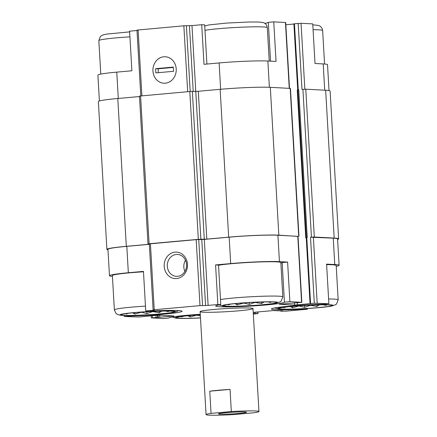 <?xml version="1.0" encoding="UTF-8"?>
<svg xmlns="http://www.w3.org/2000/svg" width="437" height="437" viewBox="0 0 437 437"><rect width="100%" height="100%" fill="white"/><g stroke="black" fill="none" stroke-linecap="round" stroke-linejoin="round"><path stroke-width="0.66" d="M178.504 310.565L176.821 311.565L172.73 312.57L154.911 314.438L132.569 315.514L120.781 315.301L117.537 314.514L115.892 313.34L114.363 309.871L112.385 275.556A33.108 1.961 -3.3 0 1 143.478 271.798M149.339 244.332L126.812 246.353L128.336 272.748L143.456 271.393L145.74 310.991L148.684 311.144A34.436 2.043 -3.3 0 1 182.098 311.264A34.436 2.043 -3.3 0 1 164.541 314.061A34.436 2.043 -3.3 0 1 129.707 316.022L124.261 316.508L124.201 315.509M128.336 272.748A36.025 2.136 176.7 0 0 109.474 275.72A36.025 2.136 176.7 0 0 112.429 276.397M99.401 100.974L97.904 75.098A36.025 2.136 176.7 0 1 116.766 72.127L131.887 70.772L129.603 31.174L137.01 30.508M129.707 316.022L129.68 315.552M158.183 315.132L158.314 317.377L151.295 317.901L163.247 318.562L168.693 318.076A34.436 2.043 -3.3 0 1 200.277 314.279M218.527 265.243A33.108 1.961 -3.3 0 1 247.593 262.522A33.108 1.961 -3.3 0 1 276.872 261.867A33.108 1.961 -3.3 0 1 280.849 262.571L282.826 296.887L281.264 301.017L280.232 301.847L275.086 303.398L257.267 305.266L234.926 306.342L223.138 306.124L219.194 304.95M287.606 262.069L289.889 301.667L284.443 302.153A34.436 2.043 -3.3 0 1 249.658 306.14A34.436 2.043 -3.3 0 1 215.698 306.053A34.436 2.043 -3.3 0 1 220.8 304.682L218.516 265.084L215.572 264.931L230.692 263.577A36.025 2.136 176.7 0 1 279.434 261.637L287.606 262.069L282.16 262.555A34.436 2.043 -3.3 0 1 280.882 263.129M284.443 302.153L282.16 262.555M220.8 304.682L217.855 304.529L215.572 264.931M270.547 61.158L268.307 22.336L273.753 21.85L276.037 61.448L267.865 61.016A36.025 2.136 176.7 0 0 219.123 62.95L220.641 89.279M206.925 64.048L204.663 24.865L201.719 24.712L204.003 64.31L219.123 62.95M306.413 237.597L297.892 89.814L298.728 89.683L297.706 89.814L293.899 23.822L301.044 23.287L312.739 23.898L315.022 63.496L323.2 63.928L324.713 90.191M307.353 308.527L307.397 309.238L304.829 309.101A34.436 2.043 -3.3 0 1 271.41 308.986A34.436 2.043 -3.3 0 1 288.567 306.222A34.436 2.043 -3.3 0 1 323.014 304.245L328.875 303.715L326.592 264.123L334.764 264.549A36.025 2.136 176.7 0 1 339.096 265.314A36.025 2.136 176.7 0 1 336.233 266.319M304.829 309.101L304.802 308.68M294.467 302.852L294.598 305.092L279.248 304.25L301.841 302.328L289.889 301.667M301.841 302.328L298.034 236.33L277.91 235.243A36.025 2.136 176.7 0 0 229.168 237.176L204.308 239.405L208.116 305.397L217.855 304.529M204.308 239.405L201.768 239.525L205.57 305.523L199.993 305.627L154.234 309.729L153.119 309.904L153.152 310.325L145.74 310.991M126.812 246.353A36.025 2.136 176.7 0 0 107.95 249.325L109.474 275.72M124.261 316.508L138.824 317.011L158.538 315.137L173.882 315.978L158.314 317.377M253.329 314.083L258.027 313.586L253.302 313.586M282.695 310.816L280.882 311.182L285.76 311.177L307.397 309.238M339.096 265.314L337.572 238.913A36.025 2.136 176.7 0 0 333.245 238.154L310.505 237.22L314.312 303.218L294.598 305.092M328.875 303.715L314.312 303.218M249.827 308.03A26.488 1.573 -3.3 0 1 253.012 308.588A26.488 1.573 -3.3 0 1 226.656 311.685A26.488 1.573 -3.3 0 1 200.124 311.641A26.488 1.573 -3.3 0 1 220.035 308.964A26.488 1.573 -3.3 0 1 249.827 308.03M253.231 312.373L273.223 310.581L282.706 310.947M205.57 305.523L208.116 305.397M201.768 239.525L196.186 239.634L149.317 243.906L153.119 309.904L154.261 310.15L153.152 310.325M337.599 239.438A37.085 2.201 176.7 0 0 338.631 238.853L330.104 91.027A37.085 2.201 176.7 0 0 325.652 90.24L305.78 89.197L301.983 89.394L298.176 23.401M306.244 237.854L305.753 237.897L297.231 90.071L297.903 89.995M298.728 89.683L307.249 237.515L306.228 237.641L310.035 303.639M175.079 252.138A13.247 11.652 -87 0 0 166.147 272.841A13.247 11.652 -87 0 0 186.293 271.033A13.247 11.652 -87 0 0 175.079 252.138M338.631 238.853A37.085 2.201 176.7 0 0 334.174 238.072L314.307 237.023L310.505 237.22M293.915 24.03L285.836 24.756M305.753 237.897L306.244 237.848M298.039 236.406L278.839 235.161A37.085 2.201 176.7 0 0 228.666 237.149L206.832 239.11L198.332 239.334L149.099 243.748L147.99 243.922L149.252 244.19L148.143 244.365L126.309 246.326A37.085 2.201 176.7 0 0 106.896 249.385A37.085 2.201 176.7 0 0 107.983 249.844M298.963 236.248L290.441 88.421L270.317 87.329A37.085 2.201 176.7 0 0 220.144 89.323L198.311 91.278L206.832 239.11M201.719 24.712L191.98 25.581L195.776 91.404L198.311 91.278M204.287 239.23L195.765 91.404L189.811 91.508L139.463 96.091L147.99 243.922M139.49 96.55L117.788 98.494A37.085 2.201 176.7 0 0 98.369 101.559L106.896 249.385M289.502 88.34L285.705 22.511L273.753 21.85M140.785 95.9L136.989 30.087L183.857 25.81L191.98 25.581M163.815 56.794A13.247 11.652 -87 0 0 154.884 77.496A13.247 11.652 -87 0 0 175.029 75.688A13.247 11.652 -87 0 0 163.815 56.794M329.017 90.568L327.526 64.687A36.025 2.136 176.7 0 0 323.2 63.928M268.307 22.336A34.436 2.043 -3.3 0 1 264.827 23.38M185.485 260.223A10.952 9.636 -87 0 0 184.895 271.437M176.302 254.481A10.952 9.636 -87 0 0 167.289 265.57A10.952 9.636 -87 0 0 176.351 276.331A10.952 9.636 -87 0 0 186.55 265.898A10.952 9.636 -87 0 0 177.504 254.46A10.952 9.636 -87 0 0 176.302 254.481M326.625 264.653A33.108 1.961 -3.3 0 1 332.207 264.778A33.108 1.961 -3.3 0 1 336.184 265.478L338.162 299.798L336.599 303.928L335.567 304.758L330.421 306.31L312.602 308.178L290.255 309.249L278.473 309.035L274.638 307.927M328.673 304.9A26.488 1.573 -3.3 0 1 331.705 305.305A26.488 1.573 -3.3 0 1 305.501 308.549A26.488 1.573 -3.3 0 1 279.101 308.336A26.488 1.573 -3.3 0 1 300.214 305.736A26.488 1.573 -3.3 0 1 328.673 304.9M323.178 304.797L326.149 305.387L326.171 304.813M283.87 307.309L283.853 307.746L285.967 307.031M290.294 306.561L292.544 307.795L299.001 305.971L304.66 307.315L310.336 305.343L316.962 306.43L319.491 304.84M273.338 301.989A26.488 1.573 -3.3 0 1 276.375 302.393A26.488 1.573 -3.3 0 1 250.166 305.638A26.488 1.573 -3.3 0 1 223.766 305.425A26.488 1.573 -3.3 0 1 244.878 302.83A26.488 1.573 -3.3 0 1 273.338 301.989M267.843 301.885L270.814 302.475L270.836 301.901M228.54 304.398L228.524 304.835L230.632 304.125M234.959 303.649L237.209 304.884L243.666 303.059L249.325 304.403L255 302.431L261.626 303.518L264.161 301.929M200.485 317.868A26.488 1.573 -3.3 0 1 176.745 317.513A26.488 1.573 -3.3 0 1 200.304 314.749M170.987 311.16A26.488 1.573 -3.3 0 1 174.019 311.565A26.488 1.573 -3.3 0 1 147.81 314.815A26.488 1.573 -3.3 0 1 121.41 314.602A26.488 1.573 -3.3 0 1 142.522 312.002A26.488 1.573 -3.3 0 1 170.987 311.16M181.513 316.481L181.502 316.918L183.611 316.208M187.937 315.733L190.188 316.967L196.645 315.148L200.37 315.929M165.486 311.057L168.458 311.652L168.48 311.078M126.184 313.569L126.167 314.006L128.276 313.296M132.602 312.821L134.853 314.056L141.315 312.237L146.969 313.575L152.644 311.603L159.27 312.695L161.805 311.106M190.106 315.53L190.188 316.967M292.462 306.353L292.544 307.795M304.556 305.458L304.66 307.315M316.874 304.906L316.962 306.43M326.117 304.813L326.149 305.387M237.127 303.442L237.209 304.884M249.221 302.546L249.325 304.403M261.539 301.994L261.626 303.518M270.782 301.901L270.814 302.475M134.771 312.619L134.853 314.056M146.865 311.723L146.969 313.575M159.183 311.166L159.27 312.695M168.425 311.078L168.458 311.652M211.044 413.38L231.326 411.561A26.488 1.573 -3.3 0 1 258.95 411.539A26.488 1.573 -3.3 0 1 253.963 412.752L233.68 414.571A26.488 1.573 -3.3 0 1 209.241 415.15A26.488 1.573 -3.3 0 1 206.056 414.587A26.488 1.573 -3.3 0 1 211.044 413.38L209.765 391.202A26.488 1.573 -3.3 0 1 230.048 389.389L231.326 411.561M225.836 412.714A14.039 0.83 -3.3 0 1 246.517 412.255A14.039 0.83 -3.3 0 1 232.55 413.894A14.039 0.83 -3.3 0 1 218.489 413.872A14.039 0.83 -3.3 0 1 225.836 412.714M209.765 391.202L230.048 389.389M176.209 68.953A13.247 11.652 -87 0 0 165.273 56.766A13.247 11.652 -87 0 0 152.939 69.379A13.247 11.652 -87 0 0 163.88 83.221A13.247 11.652 -87 0 0 176.209 68.953M155.616 68.675L155.856 72.897L173.538 71.313L173.292 67.09L155.616 68.675L158.128 68.806L158.352 72.673M173.314 67.445L158.128 68.806M297.783 236.286L301.585 302.284M277.91 235.243L279.434 261.637M229.168 237.176L230.692 263.577M333.245 238.154L334.764 264.549M313.373 237.105L317.18 303.103M198.731 239.509L202.539 305.507M196.186 239.634L199.993 305.627M150.426 243.731L154.234 309.729M159.625 315.197L159.745 317.317M157.435 315.143L157.56 317.338M155.998 315.224L156.124 317.393M152.278 315.558L152.404 317.726M257.677 311.974L257.77 313.542M255.683 312.155L255.76 313.438M254.252 312.286L254.323 313.493M281.291 310.745L281.308 311.073M302.912 89.312L311.439 237.138M294.456 23.735L298.263 89.727M306.785 237.553L310.592 303.551M297.34 302.803L297.46 304.977M290.184 88.378L298.711 236.204M270.317 87.329L278.839 235.161M220.144 89.323L228.666 237.149M192.351 91.382L200.878 239.208M189.811 91.508L198.332 239.334M140.572 95.916L149.099 243.748M148.121 243.961L148.143 244.365M117.788 98.494L126.309 246.326M325.652 90.24L334.174 238.072M305.78 89.197L314.307 237.023M267.865 61.016L269.378 87.285M285.448 22.467L289.25 88.329M189.44 25.707L193.225 91.388M186.402 25.69L190.193 91.475M183.857 25.81L187.659 91.699M138.097 29.913L141.894 95.801M116.766 72.127L118.285 98.451M301.044 23.287L304.846 89.197M329.837 304.791A27.815 1.65 -3.3 0 1 304.633 308.68A27.815 1.65 -3.3 0 1 281.761 307.473A27.815 1.65 -3.3 0 1 329.837 304.791M328.602 298.968A33.108 1.961 -3.3 0 1 334.185 299.099A33.108 1.961 -3.3 0 1 338.162 299.798M274.502 301.885A27.815 1.65 -3.3 0 1 249.303 305.769A27.815 1.65 -3.3 0 1 226.432 304.567A27.815 1.65 -3.3 0 1 274.502 301.885M220.505 299.558A33.108 1.961 -3.3 0 1 249.571 296.838A33.108 1.961 -3.3 0 1 278.85 296.188A33.108 1.961 -3.3 0 1 282.826 296.887M313.078 29.711A33.108 1.961 -3.3 0 1 318.66 29.842A33.108 1.961 -3.3 0 1 322.637 30.541C322.053 26.821 319.594 25.941 319.485 25.909C319.349 25.57 317.612 25.259 314.285 24.969L312.799 24.904M204.98 30.3A33.108 1.961 -3.3 0 1 234.046 27.58A33.108 1.961 -3.3 0 1 263.325 26.93A33.108 1.961 -3.3 0 1 267.302 27.629C266.717 23.909 264.259 23.035 264.15 22.997C264.014 22.658 262.282 22.347 258.95 22.058L249.838 21.976L226.754 23.063L208.935 24.931L204.729 25.985M172.173 317.033L176.116 318.212L187.905 318.426L200.485 317.956A27.815 1.65 -3.3 0 1 175.292 317.759A27.815 1.65 -3.3 0 1 200.299 314.673M172.145 311.057A27.815 1.65 -3.3 0 1 146.947 314.94A27.815 1.65 -3.3 0 1 124.075 313.739A27.815 1.65 -3.3 0 1 172.145 311.057M114.363 309.871A33.108 1.961 -3.3 0 1 145.461 306.113M100.767 74.093L98.838 40.614A33.108 1.961 -3.3 0 1 129.931 36.855M151.164 315.656L151.295 317.901M257.928 311.952L258.027 313.586M280.729 310.712L280.756 311.16M324.571 64.015L322.637 30.541M269.23 61.087L267.302 27.629M98.838 40.614L100.401 36.484L102.493 35.107L106.579 34.102L129.647 31.885M258.95 411.539L253.012 308.588M206.056 414.587L200.124 311.641"/></g></svg>
